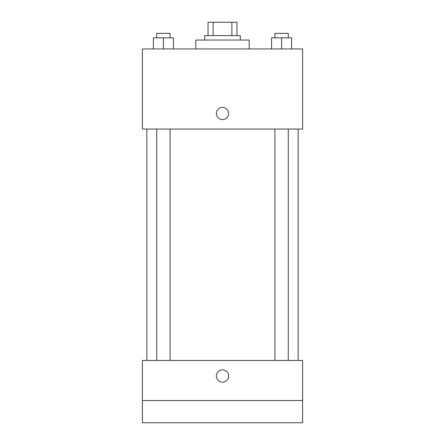 <?xml version="1.0" encoding="UTF-8"?>
<svg xmlns="http://www.w3.org/2000/svg" width="445" height="445" viewBox="0 0 445 445"><rect width="100%" height="100%" fill="white"/><g stroke="black" fill="none" stroke-linecap="round" stroke-linejoin="round"><path stroke-width="0.67" d="M213.133 35.6L213.133 22.25L208.037 22.25L208.037 35.6L208.037 22.25M213.133 22.25L236.963 22.25L236.963 35.6M231.867 35.6L231.867 22.25M204.7 40.05L204.7 35.6L240.3 35.6L240.3 40.05M249.2 48.95L249.2 40.05L195.8 40.05L195.8 48.95M142.4 48.95L302.6 48.95L302.6 129.05L142.4 129.05L142.4 48.95M222.5 119.594A6.119 6.119 0 0 1 217.199 110.416A6.119 6.119 0 0 1 227.801 110.416A6.119 6.119 0 0 1 222.5 119.594M142.4 360.45L302.6 360.45L302.6 422.75L142.4 422.75L142.4 360.45M222.5 382.144A6.119 6.119 0 0 1 217.199 372.966A6.119 6.119 0 0 1 227.801 372.966A6.119 6.119 0 0 1 222.5 382.144M142.4 400.5L302.6 400.5M271.584 48.95L271.584 37.825L291.608 37.825L291.608 48.95L291.608 37.825M281.596 48.95L281.596 37.825M288.271 37.825L288.271 33.375L274.921 33.375L274.921 37.825M153.392 48.95L153.392 37.825L173.417 37.825L173.417 48.95L173.417 37.825M163.404 48.95L163.404 37.825M170.079 37.825L170.079 33.375L156.729 33.375L156.729 37.825M298.15 360.45L298.15 129.05M146.85 360.45L146.85 129.05M274.921 129.05L274.921 360.45M288.271 129.05L288.271 360.45M170.079 360.45L170.079 129.05M156.729 360.45L156.729 129.05"/></g></svg>
